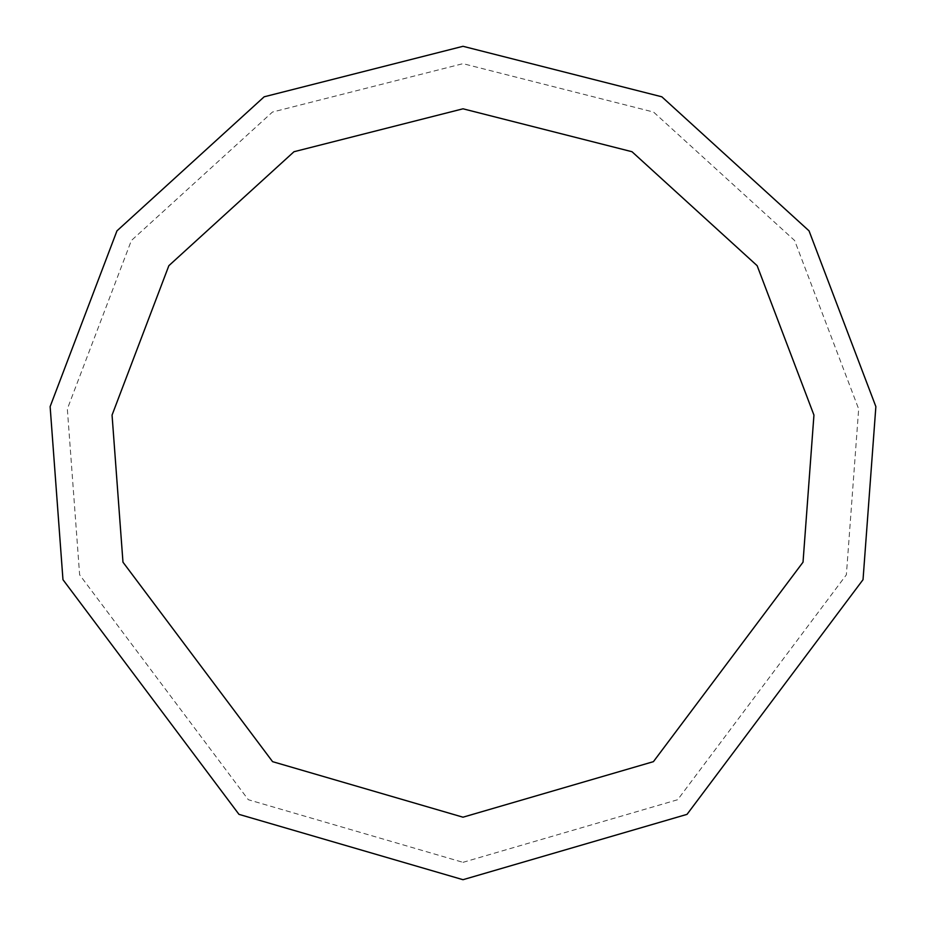 <?xml version="1.0" encoding="UTF-8"?>
<svg xmlns="http://www.w3.org/2000/svg" width="926" height="926" viewBox="0 0 926 926"><rect width="100%" height="100%" fill="white"/><g stroke="black" fill="none" stroke-linecap="round" stroke-linejoin="round"><path stroke-width="0.69" stroke-dasharray="4.63 3.47" d="M463 879.7L687.023 814.359L863.032 579.676L875.869 406.618L809.046 230.863L661.835 96.802L463 46.3L264.165 96.802L116.954 230.863L50.131 406.618L62.968 579.676L238.977 814.359L463 879.7M463 862.337L677.682 799.717L846.364 574.815L858.668 408.968L794.635 240.529L653.548 112.058L463 63.663L272.452 112.058L131.365 240.529L67.332 408.968L79.636 574.815L248.318 799.717L463 862.337M463 817.195L653.42 761.658L803.027 562.175L813.942 415.079L757.144 265.681L632.007 151.725L463 108.805L293.993 151.725L168.856 265.681L112.058 415.079L122.973 562.175L272.58 761.658L463 817.195"/><path stroke-width="1.39" d="M463 879.7L687.023 814.359L863.032 579.676L875.869 406.618L809.046 230.863L661.835 96.802L463 46.3L264.165 96.802L116.954 230.863L50.131 406.618L62.968 579.676L238.977 814.359L463 879.7M463 817.195L653.42 761.658L803.027 562.175L813.942 415.079L757.144 265.681L632.007 151.725L463 108.805L293.993 151.725L168.856 265.681L112.058 415.079L122.973 562.175L272.58 761.658L463 817.195"/></g></svg>
